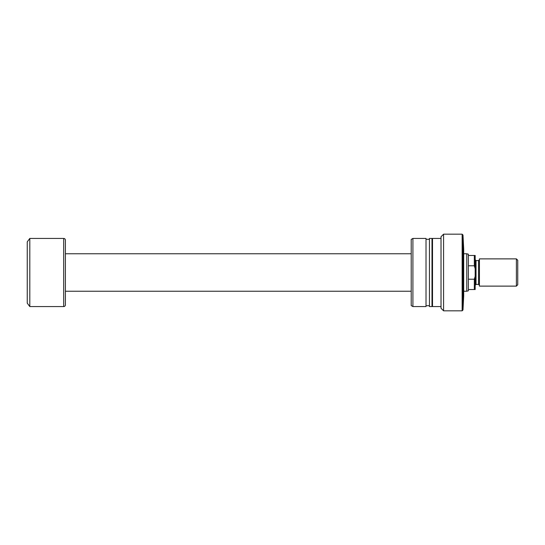 <?xml version="1.0" encoding="UTF-8"?>
<svg xmlns="http://www.w3.org/2000/svg" width="545" height="545" viewBox="0 0 545 545"><rect width="100%" height="100%" fill="white"/><g stroke="black" fill="none" stroke-linecap="round" stroke-linejoin="round"><path stroke-width="0.82" d="M462.991 309.969L463.7 295.915L463.7 249.085L462.991 235.031L462.991 309.969L462.14 310.82L462.14 234.18L462.991 235.031M443.576 310.82L441.021 308.266L441.021 236.734L443.576 234.18L443.576 310.82L462.14 310.82M443.576 234.18L462.14 234.18M441.021 238.438L432.505 238.438L432.505 306.562L441.021 306.562M431.994 305.711L432.505 305.711M431.994 239.289L432.505 239.289M429.44 238.438L429.44 306.562L431.994 306.562L431.994 238.438L429.44 238.438M426.02 305.711L429.44 305.711M426.02 239.289L429.44 239.289M412.919 238.438L412.919 306.562L426.02 306.562L426.02 238.438L412.919 238.438L411.216 239.418L411.216 305.582L412.919 306.562M468.359 255.469L468.359 290.812L466.772 291.234L466.772 253.766L468.359 254.195L468.359 255.469L475.172 255.469L475.172 268.671L474.32 265.783L474.32 255.469M466.772 253.766L463.7 253.766M411.216 253.766L65.4 253.766M466.772 291.234L463.7 291.234M411.216 291.234L65.4 291.234M63.697 306.562A1.703 1.703 0 0 0 65.4 304.859L65.4 240.141A1.703 1.703 0 0 0 63.697 238.438L29.805 238.438L29.805 306.562L63.697 306.562L63.697 238.438M29.805 306.562L27.25 303.156L27.25 241.844L29.805 238.438M468.359 265.783L474.32 265.783M468.359 289.531L474.32 289.531L474.32 279.217L475.172 276.329L475.172 268.671M468.359 279.217L474.32 279.217M475.172 276.329L475.172 289.531L474.32 289.531M517.75 260.238L517.75 284.762L516.388 286.125L516.388 258.875L517.75 260.238M476.023 260.578L478.578 260.578L478.578 284.422L476.023 284.422L476.023 260.578L475.172 259.727M516.388 286.125L479.43 286.125L479.43 258.875L516.388 258.875M478.578 284.422L479.43 285.273M478.578 260.578L479.43 259.727M476.023 284.422L475.172 285.273"/></g></svg>
